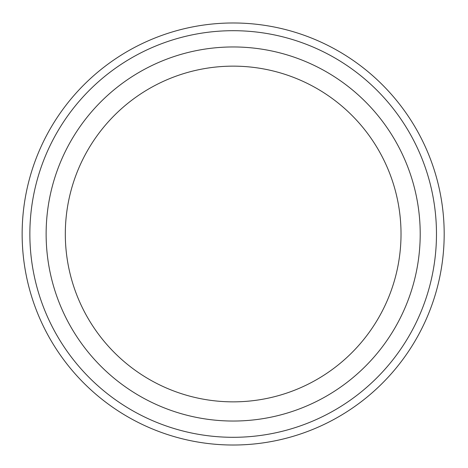 <?xml version="1.0" encoding="UTF-8"?>
<svg xmlns="http://www.w3.org/2000/svg" width="468" height="468" viewBox="0 0 468 468"><rect width="100%" height="100%" fill="white"/><g stroke="black" fill="none" stroke-linecap="round" stroke-linejoin="round"><path stroke-width="0.7" d="M436.474 234A203.305 203.305 0 0 1 131.514 410.067A203.305 203.305 0 0 1 131.514 57.933A203.305 203.305 0 0 1 436.474 234M233.169 401.854A167.854 167.854 0 0 0 401.023 234A167.854 167.854 0 0 0 233.169 66.146A167.854 167.854 0 0 0 65.315 234A167.854 167.854 0 0 0 233.169 401.854M444.185 234A211.015 211.015 0 0 1 127.659 416.748A211.015 211.015 0 0 1 127.659 51.252A211.015 211.015 0 0 1 444.185 234M233.169 421.036A187.036 187.036 0 0 0 395.15 140.482A187.036 187.036 0 0 0 71.189 140.482A187.036 187.036 0 0 0 233.169 421.036"/></g></svg>
